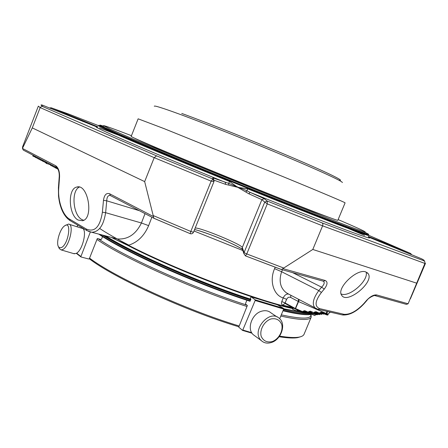 <?xml version="1.0" encoding="UTF-8"?>
<svg xmlns="http://www.w3.org/2000/svg" width="448" height="448" viewBox="0 0 448 448"><rect width="100%" height="100%" fill="white"/><g stroke="black" fill="none" stroke-linecap="round" stroke-linejoin="round"><path stroke-width="0.67" d="M61.37 247.582L59.724 247.8L58.492 246.764C55.849 242.984 59.87 229.034 64.462 225.966C72.061 219.783 68.634 244.462 61.37 247.582M272.177 341.606C266.93 342.714 263.262 340.928 261.173 336.246C259.47 329.734 264.174 321.334 270.838 318.993C276.114 317.974 279.748 319.816 281.736 324.526C283.332 330.994 278.746 339.192 272.177 341.606M65.257 225.478L68.516 224.09C74.603 223.894 69.294 247.01 62.597 249.586L61.124 249.906L59.31 248.634L58.822 247.52M69.311 224.336L81.676 228.234C87.903 228.11 82.746 251.031 75.919 253.523L73.601 253.585M271.342 342.507C267.316 343.728 263.939 343.067 261.218 340.525C250.695 331.027 269.606 308.403 279.485 318.539C286.434 324.279 281.154 339.73 271.342 342.507M255.27 336.162L253.159 334.611C246.585 328.765 251.983 313.712 261.593 311.214C265.373 310.15 268.565 310.744 271.174 313.006L277.256 317.055M300.658 336.739L297.679 337.63C293.692 338.352 287.51 338.055 279.126 336.739M238.672 326.738C185.466 310.755 113.63 277.67 89.281 258.759M280.801 316.047C299.718 320.242 309.865 320.572 311.248 317.033L304.074 334.23C303.492 335.653 301.784 336.622 298.956 337.137C294.84 337.876 288.389 337.534 279.586 336.101M238.958 325.926C185.892 309.882 114.559 277.133 89.555 258.126M96.958 239.456C122.433 257.393 194.079 289.733 246.96 306.482M311.248 317.033L311.013 314.434M281.299 314.843C301.7 319.284 311.562 319.155 310.873 314.462M76.3 253.327L80.965 256.95L88.732 259L89.359 258.63L97.334 238.504L98.258 238.767C123.626 256.514 194.538 288.484 246.91 305.127L247.369 305.486L238.75 327.13L242.542 330.406L252.011 333.211L242.637 330.434M80.791 256.844L90.328 232.042M77.05 226.778L77.7 225.12M250.046 301.258L250.93 299.107L250.438 298.738L250.426 298.066L251.143 296.839L255.142 299.818L255.158 300.496L242.614 330.434M279.686 318.73L283.69 309.075L283.556 308.375L277.418 304.797M98.258 238.767L100.918 239.529L101.539 239.165L102.57 236.572M246.876 300.233L245.566 303.414L245.577 304.08L246.91 305.127M249.805 301.179L249.687 301.157C196.734 284.155 124.796 251.894 98.711 234.086M313.975 313.863L314.255 313.606M322.426 313.074L320.32 312.805L321.356 312.609L321.546 312.166L327.998 314.642C328.138 315.246 327.359 315.19 325.674 314.462L327.186 314.804M317.828 313.001L314.709 312.301L315.739 312.105L315.924 311.668L319.631 313.253L319.603 313.74L320.068 313.41L319.631 313.253L319.883 312.648L320.32 312.805L320.068 313.41L322.056 313.858L321.591 314.188L319.642 313.74M315.745 312.105L319.446 313.695L315.666 312.082M312.2 312.491L309.109 311.797L310.139 311.601L310.324 311.164L314.02 312.749L313.992 313.236L314.457 312.906L314.02 312.749L314.272 312.144L314.709 312.301L314.457 312.906L318.114 313.729L317.654 314.054L314.037 313.236M304.73 310.66L303.083 311.142L303.52 311.293L304.55 311.102L304.73 310.66L308.42 312.245L308.241 312.687L308.857 312.402L308.42 312.245L308.672 311.64L309.109 311.797L308.857 312.402L314.205 313.594L313.746 313.925L308.437 312.732M304.472 311.074L308.398 312.732L313.746 313.925L314.322 313.309M45.612 161.739L45.293 162.557L46.346 163.139M43.002 160.378L42.689 161.185L45.366 162.378M53.155 165.676L52.836 166.494L55.188 167.597M33.118 155.221L32.81 156.022L35.476 157.198M33.18 156.268L33.51 155.422L33.174 156.268M46.676 162.299L46.25 163.391L50.596 164.763M50.73 164.416L50.417 165.234L52.892 166.348M37.89 158.67L38.198 157.875L37.873 158.682L40.27 159.762M40.538 159.096L40.214 159.908L42.711 161.022L42.969 160.362M35.717 156.576L35.409 157.377L37.934 158.514M57.574 168.571L57.439 168.918L57.786 168.918M55.994 168.14L57.462 168.857M55.972 168.157L56.314 167.328L55.972 168.157M55.462 166.886L55.126 167.748L55.994 168.101M245.442 255.875L246.764 253.954L244.059 252.616L243.874 253.618L245.442 255.875M110.583 195.658L109.822 195.44C107.901 195.49 106.876 197.282 106.736 200.816L103.477 200.351C104.3 194.869 106.35 192.674 109.62 193.766L110.27 195.49L153.871 218.254L144.665 181.608L154.207 157.657L156.565 155.854L212.94 179.06L213.987 181.541L193.469 232.277L190.798 231.454L190.182 233.666C191.654 234.091 192.752 233.632 193.463 232.282M303.083 311.142L302.652 312.189L303.268 311.898L295.338 308.51L295.378 309.047L298.547 301.599L326.116 313.415L325.674 314.462L321.356 312.614L325.674 314.462M310.089 313.74L310.374 313.477M297.461 311.058L299.975 311.864M292.678 309.204L297.282 311.287M309.551 313.746L311.052 314.378L311.394 313.566M307.843 313.387L309.372 313.964M311.158 314.126L315.039 315.588L315.498 314.479M300.115 311.83L303.022 312.536M303.145 312.53L307.647 313.561M328.233 313.97L326.519 313.583L327.768 311.562M365.792 271.925L368.183 273.666C374.573 282.246 346.724 304.791 341.617 295.176C336.207 288.282 356.938 268.257 365.792 271.925M408.106 303.778L376.678 294.952L375.071 295.635L406.386 304.366L408.106 303.778L424.906 263.441L424.906 261.845L423.78 260.719C424.945 260.837 424.245 260.204 421.691 258.838L421.624 258.81M281.282 269.5L245.532 255.909L281.439 269.511L312.799 249.463L416.539 283.125M379.45 241.674L379.49 240.85L410.637 253.473L411.74 254.806M312.799 249.463L322.605 225.842C323.086 224.392 322.885 223.401 322.006 222.863L423.78 260.719M242.581 249.788L242.127 248.455L242.306 247.509L261.878 199.662L264.219 198.671L267.232 201.051L264.779 202.115L267.282 203.874L322.605 225.842L424.906 263.441L425.482 263.346L410.413 298.777M322.006 222.863L267.232 201.051L267.282 203.874L246.764 253.954L283.606 267.982M153.871 218.249L190.137 233.643C191.632 234.108 192.741 233.649 193.469 232.277L213.987 181.541L211.137 181.143L212.934 179.06L214.06 181.317M56.678 167.53L23.313 150.102L22.45 148.434L32.29 127.898L40.258 107.369L41.961 106.243L156.565 155.854M32.29 127.898L144.665 181.608M50.478 108.405L51.15 107.778L49.431 107.979M34.233 156.755L34.541 155.966M46.676 163.615L47.102 162.518M56.829 168.616L57.098 167.933M55.563 167.978L55.899 167.11M58.419 187.712L59.242 176.546L59.567 176.893C59.679 171.405 58.38 167.675 55.658 165.704L56.605 167.474M70.454 220.825L70.09 220.606C66.298 218.081 63.33 213.92 61.191 208.124C59.976 204.411 59.349 202.748 58.52 196.05L58.419 187.74L58.744 188.098L59.567 176.893M78.114 220.046C68.617 215.275 67.407 188.798 76.692 187.085C87.959 183.098 94.17 218.282 82.617 220.735L78.114 220.046M88.519 231.42L91.655 232.249C98.935 232.036 103.594 225.512 105.633 212.682L102.385 212.218C100.061 226.923 94.718 232.54 86.358 229.062L69.53 219.111C62.692 215.292 57.68 200.721 58.744 188.098M153.955 218.316L190.137 233.643M343.902 314.283L342.418 314.955C349.418 315.487 356.703 311.662 364.263 303.481L363.905 303.503C356.653 311.181 349.989 314.77 343.902 314.283L319.693 308.633C314.395 306.449 314.966 301.056 321.412 292.46L318.808 290.578L321.647 287.19L324.251 289.078C327.594 284.665 327.908 281.803 325.192 280.493L282.918 268.621M292.606 272.636L321.647 287.19C324.128 284.586 324.789 282.666 323.641 281.428M282.458 269.802L281.624 271.734L318.808 290.578C312.967 298.654 311.774 304.483 315.23 308.073L317.027 309.019M290.836 295.187L290.685 297.444L298.267 301.47L298.547 301.599L299.314 299.667M296.727 311.17L297.27 309.87M292.813 309.366L293.39 307.972M363.905 303.503L366.61 300.367L366.974 300.35L364.286 303.458M117.326 238.935L91.655 232.249L86.906 230.586L86.358 229.062M281.792 301.554L285.062 302.954L285.303 303.593L284.889 303.486L282.705 305.105C281.467 304.567 281.159 303.386 281.792 301.554L283.22 297.909C273.918 295.512 269.013 281.114 274.59 268.66L281.624 271.734C278.65 280.974 280.241 288.008 286.406 292.846L288.551 294.028M295.378 309.047L285.298 303.593L295.445 309.086L302.658 312.183M117.337 238.935C127.781 239.708 135.811 234.394 141.434 222.998L105.633 212.682L106.736 200.816L139.418 210.706M283.22 297.909C284.514 295.215 286.25 293.916 288.434 294.017L317.671 309.221M151.878 217.213L148.635 225.63C144.256 235.883 137.53 242.43 128.464 245.258L114.251 238.885L113.226 237.866M111.524 237.423L114.134 238.857L111.636 237.451M114.251 238.885L128.587 245.823L128.464 245.258C176.669 270.082 256.878 300.58 292.986 308.241M307.457 313.611C303.15 313.516 297.119 312.626 289.358 310.94L283.483 309.574M250.566 299.986C199.92 283.668 131.102 253.254 102.665 235.116M308.347 313.622L307.748 313.617M303.565 312.693L283.724 308.974M250.813 299.398C201.275 283.433 133.879 253.814 104.787 235.67M114.442 239.025L114.134 238.857M128.587 245.823C176.781 270.67 257.012 301.129 292.83 308.61M299.858 311.931L283.741 308.745M250.88 299.23C201.723 283.427 134.562 253.943 105.582 235.878M300.614 312.032L300.059 311.959M99.669 228.458C106.82 233.229 116.558 238.79 128.878 245.134M245.818 191.985L246.994 190.786L250.174 192.394L248.78 193.754L237.714 187.303L225.534 184.341L214.015 180.186M97.58 126.941L96.331 126.75M42.241 105.062L96.398 126.778C93.811 126.476 103.947 131.298 126.823 141.249C149.996 151.278 186.502 166.527 225.361 182.347L225.534 184.341M247.649 188.815C319.738 217.952 370.496 237.266 368.614 235.362L368.788 234.954C368.76 235.441 360.433 232.54 343.806 226.246C311.786 214.11 244.322 187.152 187.835 163.834L115.091 133.146L98.778 125.311L98.616 125.726C98.375 126.263 109.962 131.55 133.386 141.596C156.974 151.67 192.433 166.393 229.505 181.462L237.714 187.303L247.649 188.815L246.994 190.786L228.698 183.372L228.771 185.08M212.94 179.06L212.839 177.856L228.698 183.372L229.505 181.462M365.025 232.327L368.077 233.918C370.776 235.564 362.617 232.781 343.599 225.568C310.453 212.974 239.008 184.369 181.776 160.698L111.244 130.838L99.786 125.378L100.01 125.065L103.303 126.056M338.122 219.598C355.538 227.035 364.56 231.146 365.193 231.918L364.834 232.786C364.801 233.246 356.625 230.373 340.306 224.174C309.081 212.302 243.863 186.222 189.308 163.71L118.955 134.07L104.737 127.551L103.124 126.515L103.466 125.642C104.462 125.53 113.798 128.878 131.466 135.682M164.405 128.755L281.506 176.014C321.574 192.461 345.559 202.636 345.094 202.854L337.831 220.298C337.932 220.948 313.6 211.719 273.448 195.681C233.386 179.682 184.05 159.454 156.783 147.879C139.552 140.549 131.018 136.718 131.186 136.388L138.141 118.821L164.405 128.755M134.036 137.939L154.829 147.358L233.811 180.068L313.23 211.68L334.706 219.425M365.193 231.918C365.176 232.35 357.011 229.449 340.704 223.222C309.495 211.299 244.283 185.192 189.717 162.702L132.059 138.611L110.331 129.136L103.466 125.642M341.096 293.916C349.048 297.926 369.124 280.358 366.066 272.02M79.363 187.096C70.997 190.663 72.906 215.057 81.838 219.526L83.703 220.276M76.602 253.142L80.713 256.346M283.556 308.375L255.142 299.818M277.525 304.83L251.205 296.867M283.69 309.075L255.158 300.496M242.967 330.081L251.675 332.662M318.377 313.242L318.114 313.729L318.326 313.219M319.194 314.569L314.35 313.482L319.194 314.569M319.922 314.003L319.346 314.614L319.9 314.289L318.097 313.908M322.235 313.768L321.602 314.378L318.265 313.617M324.318 313.88L323.887 314.143L322.202 313.751M323.966 313.729L322.364 313.365M321.546 312.166L319.883 312.648M315.924 311.668L314.272 312.144M310.324 311.164L308.672 311.64M306.589 311.982L303.52 311.293L303.268 311.898L310.324 313.466L309.865 313.79L302.854 312.228M310.436 313.186L310.324 313.466L310.498 313.197M317.688 314.238L317.57 314.518L314.194 313.768M317.738 314.25L317.117 314.838L317.778 314.261M316.966 314.798L310.47 313.359L316.966 314.798M326.984 311.377L326.116 313.415L326.519 313.583M321.412 292.46L324.251 289.078M366.61 300.367C370.356 296.425 373.716 294.622 376.678 294.952M364.56 235.351L348.281 228.458M368.654 235.262L410.682 253.495L410.805 254.425M248.78 193.754L261.878 199.662L264.779 202.115M267.221 201.046L264.746 202.093L244.059 252.616L242.306 247.509C242.133 244.686 201.029 227.662 195.205 227.982M153.474 215.656L190.798 231.454L211.137 181.143L154.207 157.657L40.158 107.587L38.338 106.142L22.59 146.821L22.59 147.762M42.23 105.062L42.179 105.039C40.443 104.681 40.678 105.123 42.868 106.378M118.524 135.178L99.557 127.848M22.59 146.821L22.45 148.434L55.658 165.704M54.421 167.306L54.734 166.505M51.789 165.945L52.102 165.133M39.234 159.376L39.542 158.575M41.58 160.602L41.894 159.802M102.385 212.218L103.477 200.351M153.524 216.597L109.62 193.766M109.822 195.44L110.69 195.714M194.555 229.589C204.562 231.515 236.572 244.748 242.452 249.418M281.439 269.522L323.518 281.254L325.192 280.493M319.693 308.633L318.175 309.338L341.93 314.843M298.43 299.197L298.267 301.47L295.338 308.51L285.062 302.954L286.625 299.342C287.65 297.416 289.005 296.783 290.685 297.444M299.942 311.948L300.266 311.158M298.9 311.718L299.303 310.744M298.071 311.388L298.486 310.391M310.134 314.059L310.307 313.639M302.982 312.62L303.117 312.295M301.347 312.262L301.571 311.724M307.614 313.645L307.748 313.326M304.214 312.894L304.354 312.57M366.974 300.35C368.446 297.752 374.886 294.795 375.071 295.635L374.69 295.546M375.066 295.63L374.786 295.551M87.282 230.804L70.09 220.606L69.53 219.111M148.635 225.63L141.434 222.998L145.029 213.64M283.354 297.948L286.625 299.342M193.99 230.989L242.827 250.516M274.59 268.66L275.201 267.238M282.705 305.105L292.684 307.591M99.876 234.388C126.952 252.392 197.982 284.066 250.214 300.849M283.136 310.408C296.436 313.6 305.586 314.888 310.598 314.272M410.637 253.473L410.631 254.352M379.49 240.85L368.239 236.382M264.219 198.671L250.174 192.394C288.725 207.934 323.456 221.547 344.45 229.421C365.008 237.076 373.033 239.618 368.525 237.059L421.641 258.815M212.839 177.856L213.914 179.945M97.899 126.879L83.35 120.826L82.863 121.503M50.658 108.478L51.201 107.8L83.35 120.826M98.633 125.686L69.11 114.212L51.201 107.8M181.748 113.434C208.762 123.267 257.611 142.761 293.451 158.066C329.426 173.421 346.052 181.759 338.845 180.169M154.291 106.254C154.028 105.297 162.361 107.901 179.284 114.072C205.1 123.53 250.572 141.618 286.647 156.834C322.812 172.082 343.834 181.966 342.278 182.588M134.602 138.208C138.135 140.241 165.43 151.917 205.145 168.241C244.798 184.537 290.282 202.748 314.087 211.898L334.113 219.223M58.492 246.764L59.31 248.634M61.124 249.906L74.418 253.826M261.218 340.525L253.159 334.611M297.679 337.63L298.956 337.137M251.188 296.856L277.418 304.791M313.835 313.191L317.654 314.054L318.416 313.253M319.446 313.695L321.591 314.188L322.504 313.107M318.259 313.628L321.602 314.378L322.274 313.779M322.196 313.762L324.397 313.914M308.241 312.687L304.55 311.102M310.531 313.208L309.865 313.79L302.652 312.189L295.445 309.086M194.555 229.583C196.823 229.846 211.73 234.713 223.546 239.915C229.83 242.57 237.63 246.389 240.509 248.142L242.088 248.959L242.127 248.455L243.874 253.618L245.532 255.909M328.261 314.009L327.998 314.642M328.266 314.003C329.666 312.463 330.462 311.898 330.646 312.295L328.563 311.758M46.026 161.958L45.69 162.82L46.021 161.952M46.066 161.98L45.73 162.842M45.998 161.941L45.657 162.809M43.372 160.569L43.036 161.431L43.366 160.569M43.389 160.58L43.053 161.442M33.544 155.445L33.214 156.29M33.482 155.411L33.152 156.257M40.527 159.09L40.214 159.908M36.07 156.761L35.739 157.612L36.07 156.761M36.086 156.766L35.756 157.618M59.242 176.546C59.315 173.981 59.03 171.875 58.391 170.223C57.831 168.846 57.148 167.882 56.33 167.339M323.63 281.422L323.07 281.142M300.065 311.948L300.373 311.209M297.338 311.349L297.847 310.117M292.583 309.204L293.149 307.843M309.434 314.026L309.557 313.723M303.106 312.626L303.229 312.323M307.731 313.645L307.86 313.348M110.589 195.675L109.833 195.44M98.678 234.074C107.262 239.764 119.498 246.579 135.386 254.52C168.521 270.984 213.982 289.537 249.754 301.179M282.974 310.8C297.231 314.205 306.746 315.386 311.522 314.339M368.183 273.666L367.265 272.675M76.692 187.085L78.204 186.922"/></g></svg>
